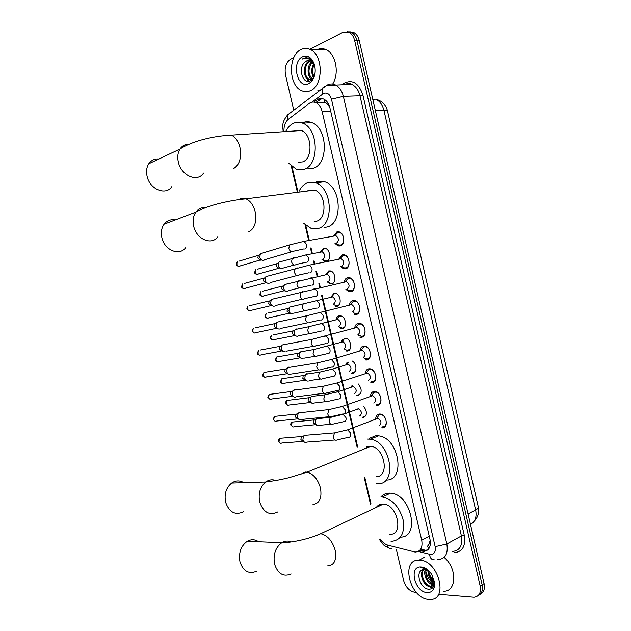 <?xml version="1.0" encoding="UTF-8"?>
<svg xmlns="http://www.w3.org/2000/svg" width="631" height="631" viewBox="0 0 631 631"><rect width="100%" height="100%" fill="white"/><g stroke="black" fill="none" stroke-linecap="round" stroke-linejoin="round"><path stroke-width="0.95" d="M320.501 251.95L323.458 248.417L325.391 248.44C330.384 249.608 331.291 260.485 326.495 261.415L324.642 261.384L321.928 259.349M325.691 274.548L328.712 270.92L330.526 270.951C335.613 272.048 336.631 283.067 331.748 283.895L330.021 283.863L327.284 281.899M330.881 297.098L333.965 293.376L335.653 293.407C340.827 294.44 341.97 305.601 336.986 306.327L335.392 306.287L337.348 305.798M336.055 319.609C336.512 317.48 337.561 316.202 339.202 315.784L340.756 315.823C346.025 316.778 347.295 328.088 342.223 328.712L340.756 328.672L342.609 328.167M345.922 338.208C351.246 339.194 352.571 350.544 347.436 351.049L346.111 351.01L349.937 349.227M341.229 342.081L342.586 339.155M352.208 361.003C356.917 363.338 357.249 373.016 352.65 373.339L351.459 373.307M346.387 364.505L346.94 362.636M358.14 383.822C362.265 389.153 362.17 393.081 357.848 395.59L356.799 395.558M351.546 386.882L351.712 385.975M363.898 406.616C367.471 412.019 367.187 415.742 363.038 417.793L362.139 417.761M333.641 235.899L336.946 231.853L339.21 231.892C344.605 233.257 345.425 244.875 340.227 245.956L338.058 245.916L334.99 243.456M338.918 258.939L342.286 254.79L344.416 254.837C349.913 256.123 350.86 267.891 345.559 268.861L343.532 268.814L340.44 266.456M344.179 281.939C344.7 279.62 345.843 278.2 347.618 277.679L349.606 277.727C355.214 278.941 356.286 290.867 350.883 291.719L348.998 291.672L345.883 289.4M349.432 304.891C349.921 302.486 351.088 301.026 352.934 300.522L354.78 300.569C360.49 301.705 361.705 313.796 356.2 314.53L354.456 314.483L358.069 313.544M354.685 327.805C355.135 325.296 356.318 323.798 358.242 323.317L359.938 323.364C365.759 324.413 367.116 336.678 361.5 337.301L359.907 337.254L363.527 336.213M359.93 350.67C360.333 348.06 361.531 346.522 363.543 346.064L365.073 346.111C371.004 347.066 372.519 359.52 366.792 360.017L365.357 359.97L368.977 358.842M365.168 373.489C365.523 370.776 366.737 369.198 368.827 368.764L370.2 368.804C376.234 369.671 377.922 382.315 372.069 382.686L370.799 382.646L374.396 381.424M370.397 396.26C370.697 393.444 371.927 391.827 374.104 391.409L375.311 391.457C381.447 392.214 383.309 405.063 377.338 405.307L376.234 405.268L379.807 403.966M375.626 418.992C375.863 416.066 377.109 414.409 379.365 414.015L380.414 414.054C386.637 414.709 388.688 427.771 382.599 427.889L381.66 427.85L385.194 426.469M380.319 539.055C382.457 542.305 384.973 544.34 387.884 545.184L415.166 552.062C420.664 551.557 422.849 547.613 421.713 540.239L322.118 111.466C320.974 107.018 318.86 104.068 315.776 102.601C313.418 101.654 311.193 101.962 309.087 103.508L288.28 119.346C285.212 121.964 283.776 125.955 283.989 131.311M326.779 103.437L329.5 106.749L326.779 103.437L324.523 102.08L324.089 99.28M428.583 549.088L427.581 546.162L429.033 544.19L430.224 540.538M379.539 505.455L379.744 504.563M366.729 447.15L366.879 446.669M430.097 540.538L429.033 544.19M329.753 107.207L329.5 106.749M292.027 166.718L297.832 191.493M305.751 225.314L309.237 240.198M311.036 247.865L312.353 253.496M314.088 260.895L314.766 263.79M316.557 271.44L317.685 276.26M319.412 283.642L320.28 287.326M322.07 294.961L357.525 446.33M364.852 477.628L370.902 503.459M347.389 31.692L351.246 32.299C354.038 33.743 355.939 36.472 356.941 40.487L482.123 584.779C483.125 590.198 481.816 593.779 478.188 595.53C481.816 593.779 483.125 590.198 482.123 584.779L356.941 40.487C355.939 36.472 354.038 33.743 351.246 32.299L347.389 31.692M349.708 31.771L353.557 32.37C356.349 33.806 358.25 36.535 359.244 40.534L484.08 583.557C485.081 588.96 483.764 592.533 480.144 594.284M419.512 550.563L423.472 551.384C428.97 550.855 431.154 546.927 430.034 539.615L329.91 107.838C328.783 103.429 326.684 100.503 323.6 99.043C321.234 98.089 318.986 98.397 316.857 99.95L314.009 102.112M427.739 549.956L425.483 550.232L420.696 549.191M433.56 580.796L429.293 574.423M433.907 584.101C429.703 580.63 426.966 576.182 425.688 570.755M416.342 592.391L414.804 592.264C409.401 591.137 405.654 587.177 403.58 580.378L396.434 549.806M309.853 49.328L342.87 32.339L348.927 32.22C351.719 33.672 353.62 36.401 354.63 40.431L480.159 586.01C481.224 592.714 479.189 596.453 474.055 597.218L438.624 594.276M293.754 110.173L285.527 74.939C284.321 67.627 285.993 62.406 290.528 59.267L293.809 57.579M315.681 102.561L321.96 98.57M419.623 560.194C438.316 560.076 448.988 600.12 430.09 599.45L428.741 599.403C409.756 598.527 400.101 559.066 419.173 560.178L419.623 560.194M444.09 557.402C457.246 568.018 456.805 591.697 443.664 591.223M430.326 572.53L424.687 569.493L422.644 569.801C414.898 571.994 420.475 588.486 428.204 589.125C431.896 589.464 433.947 587.477 434.349 583.154L433.655 578.501M427.155 592.588C414.559 592.099 408.407 565.715 421.208 567.024C425.365 567.482 428.962 570.132 432.006 574.959L434.68 584.582C434.223 589.993 431.714 592.659 427.155 592.588M430.042 572.183L427.928 570.172L422.297 567.797L420.696 567.892L422.589 568.003C425.389 568.499 427.936 569.974 430.239 572.42M423.827 569.509C419.607 574.1 424.837 585.749 430.571 586.112L434.68 583.707M423.362 569.58C418.59 573.879 423.811 586.215 429.766 586.593L430.232 586.625C432.771 586.514 434.136 584.921 434.325 581.837M425.957 569.706C425.12 577.073 427.723 581.908 433.781 584.219L433.86 584.227M425.381 569.572C422.786 574.817 427.905 584.353 432.976 584.692L433.615 584.724M428.717 571.094C429.112 575.567 430.965 578.966 434.278 581.301M427.936 570.574C428.078 575.922 430.208 579.81 434.309 582.232M434.136 584.692L434.68 584.574L434.349 583.154M432.393 580.954L434.278 582.602M429.325 582.934L432.969 585.584M433.095 585.647L433.805 585.923M426.233 584.921L432.196 588.195M431.643 584.345L433.229 585.292M433.458 585.394L433.923 585.592M428.496 586.27L432.48 587.942M300.861 49.636C303.874 48.106 306.926 48.035 310.026 49.399C323.466 54.526 323.593 85.721 310.413 90.706C307.628 91.968 304.836 92.023 302.028 90.872C288.69 86.25 287.665 55.591 300.861 49.636M317.503 49.502C320.311 48.335 323.119 48.374 325.943 49.62C335.787 53.493 339.652 73.354 332.687 84.057M304.631 62.343C297.627 68.582 303.132 84.586 310.034 80.918L311.761 79.798C315.09 76.201 316.005 71.335 314.514 65.198C313.37 61.617 311.501 59.18 308.914 57.886L303.756 58.084L302.312 59.046L304.087 58.423C308.228 57.768 311.525 59.779 313.978 64.457L310.507 60.813L306.461 60.907L304.631 62.343L306.642 60.907L308.772 60.395M308.756 83.568C297.398 89.649 290.954 62.035 302.525 56.79C307.754 54.834 311.714 57.389 314.404 64.449C316.163 71.634 315.011 77.503 310.949 82.03L308.756 83.568M310.57 60.844L310.397 60.915C303.921 63.463 303.763 77.345 309.293 79.459L311.801 79.758M310.121 60.655L309.466 60.915C302.983 63.463 302.825 77.353 308.354 79.474L312.542 78.985M312.353 62.122C307.865 68.55 307.889 74.198 312.424 79.064M311.903 61.712C306.492 65.561 307.131 77.274 311.966 79.356M314.104 64.677C312.203 68.811 312.171 72.786 313.993 76.603M313.662 63.865C311.122 68.7 311.099 73.22 313.583 77.432M314.774 66.16L313.978 64.457M318.939 90.848L317.906 90.493M312.156 74.3L313.331 77.865M308.512 74.568L310.799 79.79M310.846 79.853L311.186 80.263M304.852 74.813L308.456 81.304M309.955 77.574L311.186 79.687M306.28 77.7L308.875 81.257M306.713 57.397L302.312 59.046M258.615 541.769C254.987 539.268 251.201 539.119 247.249 541.311C240.884 545.941 238.455 552.78 239.961 561.827C243.156 571.189 248.614 574.384 256.336 571.394M389.666 534.299C404.092 535.538 397.704 504.524 383.396 504.051L382.591 504.011C379.941 504.066 377.843 505.194 376.305 507.403M382.299 496.991L390.534 493.166L389.169 493.111C385.841 493.205 383.088 494.475 380.919 496.936L382.299 496.991C392.529 499.239 399.51 507.001 403.241 520.283C404.842 533.4 400.859 540.42 391.315 541.351L391.046 541.343M390.534 493.166C410.868 493.781 420.656 537.407 400.456 537.139M379.917 505.273L380.138 504.414M243.795 482.66C239.748 480.207 235.702 480.333 231.656 483.03C226.143 487.637 224.115 494.018 225.59 502.173C229.282 512.411 235.284 515.598 243.605 511.725M376.194 476.642C389.871 477.083 384.705 447.411 370.847 446.267L369.08 446.196L363.393 449.296M367.416 439.081L370.192 439.192C390.55 440.974 397.924 484.6 377.851 483.74L376.171 483.669M369.514 438.245L375.784 435.761L378.561 435.863C398.902 437.559 406.183 480.806 386.117 480.025M367.139 446.985L367.289 446.527M175.26 219.943C170.685 219.138 166.963 220.55 164.092 224.194C161.473 227.957 160.739 232.476 161.891 237.753C164.502 250.31 179.488 256.328 185.688 247.683M314.183 221.584L316.502 221.221C327.442 218.649 326.022 193.362 314.64 190.105L309.214 190.057L307.297 191.035M299.047 191.335C301.066 187.028 303.89 184.165 307.51 182.769L315.626 182.84C332.348 187.722 334.241 224.904 318.198 228.477L311.083 228.383L303.669 223.248M316.517 181.696L324.634 181.76C341.339 186.579 343.138 223.437 327.087 227.002L324.026 227.507M158.917 158.996C154.603 158.641 151.219 160.235 148.758 163.776C146.566 167.302 146.013 171.474 147.086 176.301C149.815 189.474 166 195.925 171.861 186.587M298.463 162.293L302.635 161.891C313.071 158.712 312.187 134.095 301.381 130.53L224.817 135.547M285.867 131.185C287.823 127.344 290.402 124.693 293.596 123.234C296.546 121.964 299.567 121.949 302.667 123.187C318.537 128.527 319.641 164.73 304.339 169.187L296.255 169.187L288.73 163.248M302.754 122.698C305.704 121.436 308.725 121.42 311.824 122.643C327.678 127.927 328.696 163.8 313.378 168.24L307.605 168.848M295.308 130.554L294.44 130.996M382.126 426.816L382.954 426.848C388.325 426.737 386.519 415.237 381.029 414.662L379.01 414.946L376.896 418.187M379.05 425.696C381.921 423.385 381.526 420.94 377.874 418.361L376.675 418.527L379.01 414.946M306.201 442.481C304.623 442.654 303.527 441.739 302.912 439.736L303.44 436.163L304.757 435.059L306.556 435.201M304.15 441.897L300.892 439.673L301.271 437.102L303.195 436.273M376.391 418.7L375.997 419.079M376.723 404.25L377.701 404.282C382.962 404.053 381.321 392.742 375.918 392.08L373.899 392.316L371.683 395.55M373.773 403.051C376.612 400.724 376.25 398.279 372.684 395.7L371.485 395.842L373.899 392.316M300.979 419.867C299.339 420.088 298.203 419.165 297.556 417.091L298.021 413.636L299.409 412.469L301.137 412.595M298.857 419.323L295.553 417.107L295.892 414.63L297.793 413.747M371.257 395.96L370.783 396.371M371.312 381.629L372.44 381.668C377.59 381.337 376.108 370.2 370.791 369.443L368.772 369.632L366.461 372.85M368.488 380.351C371.288 378.016 370.957 375.563 367.479 372.992L366.28 373.102L368.772 369.632M295.742 397.199C294.054 397.483 292.863 396.544 292.185 394.391L292.603 391.062L294.054 389.824L295.694 389.942M293.565 396.71L290.197 394.501L290.497 392.103L292.366 391.173M366.13 373.173L365.57 373.615M363.874 357.958L367.163 359.007C372.211 358.566 370.87 347.602 365.649 346.766L363.645 346.908L361.232 350.095M363.188 357.603C365.956 355.261 365.649 352.8 362.257 350.237L361.066 350.315L363.645 346.908M290.434 374.506C288.714 374.798 287.499 373.844 286.797 371.651L287.168 368.433L288.69 367.132L290.244 367.242M287.452 373.907L284.833 371.848L285.102 369.529L286.931 368.559M360.995 350.347L360.34 350.812M358.487 335.227L361.871 336.307C366.824 335.755 365.625 324.949 360.49 324.034L358.503 324.129L355.994 327.292M357.872 334.816C360.616 332.458 360.333 329.997 357.028 327.426L355.111 327.954M285.062 351.79C283.327 352.035 282.104 351.057 281.402 348.856L281.726 345.749L282.325 344.952L284.77 344.494M280.834 345.93L281.481 345.891M282.096 351.254L279.462 349.148L280.132 346.332L260.374 350.039M353.092 312.455L355.04 313.512L356.578 313.552C361.429 312.897 360.356 302.249 355.324 301.255L353.344 301.31L350.757 304.426M352.555 311.974C355.261 309.608 355.008 307.139 351.782 304.576L350.82 304.544M279.675 329.019C277.932 329.232 276.709 328.23 275.999 326.022L276.859 322.22L279.281 321.692M275.463 323.222L276.007 323.182M276.725 328.554L274.075 326.401L274.69 323.656L255.034 327.891M353.344 301.31L349.866 305.049M346.75 289.203L349.598 290.71L351.27 290.749C356.026 289.992 355.079 279.494 350.134 278.429L348.178 278.445L345.512 281.505M347.216 289.093C349.897 286.703 349.669 284.226 346.522 281.671L345.402 281.923M274.28 306.201C272.521 306.374 271.291 305.357 270.589 303.14L271.377 299.433L273.767 298.849M270.076 300.466L270.525 300.427M271.338 305.806L268.68 303.606L269.248 300.94L249.687 305.696M348.178 278.445L344.621 282.096M341.292 266.282L344.147 267.867L345.946 267.907C350.615 267.047 349.779 256.683 344.936 255.555L343.004 255.531L340.267 258.529M341.686 266.195L341.876 266.156C344.518 263.75 344.313 261.273 341.253 258.718L340.133 258.694M269.358 283.169L268.869 283.335C267.102 283.477 265.864 282.428 265.154 280.203L265.888 276.607L268.246 275.96M265.943 283.011L263.269 280.763L263.797 278.168L244.323 283.461M343.004 255.531L339.368 259.096M335.81 243.306L338.697 244.978L340.614 245.009C345.196 244.055 344.471 233.817 339.723 232.626L337.727 232.594L335.014 235.497M336.142 243.243L336.52 243.172C339.131 240.75 338.95 238.266 335.968 235.718L334.832 235.678L337.814 232.563M264.042 260.224L263.45 260.422C261.676 260.524 260.429 259.459 259.72 257.219L260.39 253.717L262.709 253.015M260.54 260.177L257.85 257.866L258.339 255.342L238.944 261.179M334.777 235.694L334.099 236.049M362.651 417.154L365.814 415.774M359.591 416.018C362.336 413.739 361.949 411.333 358.447 408.809L357.895 408.793M318.671 425.696C317.109 425.886 316.013 424.978 315.397 422.959L315.902 419.457L317.18 418.4L318.836 418.511M316.691 425.184L313.355 422.959L313.725 420.435L315.508 419.631M357.083 409.085L356.673 409.448M357.327 394.967L358.313 394.998L360.538 393.634M354.385 393.752C357.099 391.449 356.744 389.043 353.313 386.519L352.193 386.637M313.528 403.39C311.911 403.635 310.775 402.712 310.121 400.622L310.578 397.23L311.927 396.11L313.504 396.213M311.493 402.917L308.102 400.709L308.433 398.264L310.192 397.412M352.658 385.659L352.406 386.827M352.019 386.724L351.53 387.118M352.003 372.724L353.115 372.755L355.245 371.454M349.164 371.43C351.853 369.119 351.522 366.706 348.17 364.19L347.058 364.284L348.714 362.084M308.37 381.037C306.705 381.329 305.53 380.398 304.844 378.237L305.254 374.956L306.658 373.773L308.157 373.875M305.38 380.422L302.841 378.411L303.132 376.044L304.868 375.153M348.004 362.304L347.365 363.874M346.947 364.332L346.38 364.75M346.514 338.397L345.425 338.35M343.934 349.069C346.593 346.742 346.285 344.329 343.019 341.813L341.907 341.884L344.487 338.618M303.101 358.668C301.421 358.929 300.238 357.974 299.551 355.805L299.914 352.626L301.381 351.396L302.793 351.483M300.127 358.124L297.564 356.065L297.824 353.778L299.52 352.847M344.218 338.689L342.207 341.497M344.778 349.503L347.91 350.473M341.876 341.892L341.221 342.325M339.47 327.15L342.696 328.152L344.613 326.968M341.757 316.21L339.462 316.155L337.049 319.073M338.697 326.653C341.324 324.318 341.04 321.897 337.853 319.389L336.796 319.412M297.816 336.26C296.128 336.481 294.937 335.503 294.251 333.334L294.567 330.258L296.097 328.972L297.414 329.051M293.612 330.534L294.164 330.494M294.851 335.787L292.279 333.673L292.918 330.92L273.042 334.951M339.462 316.155L336.055 319.862M334.154 304.765L335.968 305.743L337.467 305.775L339.281 304.663M336.67 293.825L334.375 293.715L331.882 296.594M333.444 304.197C336.039 301.855 335.787 299.425 332.671 296.917L331.732 296.893M292.516 313.804C290.82 313.986 289.629 312.992 288.935 310.807L289.755 307.092L292.019 306.563M288.328 308.133L288.793 308.094M289.574 313.394L286.987 311.241L287.578 308.559L267.796 313.094M334.375 293.715L330.889 297.343M331.559 271.401L329.264 271.235L326.708 274.059M328.183 281.702C330.754 279.336 330.518 276.899 327.481 274.398L326.472 274.375M287.626 291.167L287.215 291.301C285.504 291.451 284.305 290.426 283.611 288.241L284.368 284.62L286.608 284.037M284.281 290.962L281.678 288.761L282.231 286.143L262.535 291.206M327.702 281.805L330.605 283.327L332.229 283.358M329.264 271.235L325.706 274.777M322.315 259.27L325.241 260.863L326.984 260.895L328.554 259.925M326.44 248.922L324.137 248.709L321.534 251.469M322.646 259.207L322.914 259.152C325.446 256.77 325.233 254.332 322.275 251.832L321.203 251.816L324.153 248.709M282.404 268.585L281.899 268.751C280.18 268.861 278.973 267.82 278.279 265.627L278.973 262.094L281.181 261.463M278.973 268.483L276.362 266.227L276.875 263.687L257.267 269.263M321.195 251.816L320.516 252.163M429.246 536.216L421.713 540.239M330.652 111.048L322.118 111.466M470.481 524.424C475.214 521.869 476.926 517.049 475.632 509.951C477.77 508.783 478.661 507.781 478.298 506.938L387.529 111.127C387.544 110.472 386.346 110.204 383.916 110.307C382.496 104.73 379.744 101.023 375.674 99.185C381.992 100.802 385.927 104.699 387.473 110.867M335.077 233.068L335.424 234.574M337.751 244.544L338.019 245.696M468.084 513.965L475.632 509.951L383.916 110.307L375.39 110.74M359.244 40.534L354.63 40.431M484.08 583.557L480.159 586.01M418.243 551.423L430.657 554.507C434.404 554.199 435.903 551.581 435.153 546.651L331.464 99.201C329.903 94.216 327.308 92.276 323.664 93.38L311.872 102.198M327.694 84.806C330.123 83.71 332.584 83.686 335.077 84.743C339.123 86.699 341.884 90.572 343.351 96.346L446.843 544.001C448.31 553.663 445.391 558.885 438.08 559.658L437.598 559.721M343.161 83.663C352.09 78.891 358.676 82.693 362.904 95.076L464.274 535.293L461.403 535.94L446.843 544.001L435.153 546.651M324.87 86.108L322.48 88.135L322.686 93.972M464.274 535.293C465.867 546.209 462.436 552.007 453.973 552.693M452.601 551.439C459.896 550.618 462.831 545.452 461.403 535.94L359.978 95.778C358.542 90.099 355.797 86.297 351.767 84.373C350.505 83.118 347.957 83.174 344.1 84.546M331.464 99.201L343.351 96.346L359.978 95.778L362.904 95.076M290.386 112.76L287.649 114.858L287.57 119.953M386.961 544.884C387.852 547.645 389.398 548.86 391.591 548.536M429.53 554.333C430.066 558.143 431.628 559.957 434.191 559.768M423.851 551.178L424.505 551.344M345.583 83.986L345.725 84.507M423.811 549.98L421.713 551.131M319.254 99.864L316.857 99.95M327.552 565.92C334.256 565.4 336.804 560.202 335.195 550.327C332.356 540.909 327.528 535.372 320.714 533.708L314.199 536.334M291.167 574.036C283.382 577.168 277.853 573.855 274.564 564.098C272.986 554.665 275.4 547.534 281.805 542.707C284.952 540.846 288.099 540.593 291.246 541.95M313 504.477C319.609 503.483 322.094 497.993 320.461 488.008C317.89 479.205 313.426 473.92 307.076 472.146L305.309 472.02L300.206 474.504M277.955 511.883C269.571 515.921 263.482 512.609 259.68 501.937C258.15 493.426 260.153 486.777 265.706 481.989C268.932 479.702 272.292 479.189 275.786 480.467M248.448 231.995C254.632 228.872 256.864 222.073 255.129 211.614C253.394 205.059 250.333 200.792 245.948 198.828L240.561 198.726L238.936 199.57M217.876 236.767C211.645 245.704 196.415 239.299 193.693 226.198C192.494 220.692 193.212 215.991 195.855 212.111C198.379 208.774 201.675 207.26 205.738 207.575M233.438 168.651C239.528 165.014 241.697 157.908 239.93 147.339C238.337 141.186 235.537 137.14 231.538 135.184C215.289 135.657 192.723 140.618 179.977 149.066C182.209 145.737 185.285 144.097 189.205 144.144M203.537 173.075C197.645 182.722 181.184 175.812 178.344 162.08C177.224 157.04 177.768 152.702 179.977 149.066L148.758 163.776M302.162 441.487L281.907 443.009C280.558 443.68 279.565 443.136 278.934 441.369L279.833 438.316L281.56 438.182M278.295 441.266L278.934 441.369M348.856 437.393C350.528 436.999 351.12 435.579 350.631 433.142L347.618 429.829L345.867 430.405M348.351 437.37L337.451 439.831C335.566 440.809 334.17 439.996 333.263 437.401L334.477 432.913L336.615 432.582M296.885 418.976L276.764 421.019C275.384 421.737 274.359 421.185 273.704 419.37L274.54 416.397L276.291 416.215M273.073 419.307L273.704 419.37M343.382 414.023C345.039 413.581 345.622 412.138 345.141 409.7L342.223 406.451L340.448 406.987M342.783 413.991L332.056 416.413C330.139 417.462 328.704 416.641 327.749 413.968L328.885 409.598L331.038 409.211M291.609 396.426L271.606 398.981C270.194 399.746 269.153 399.194 268.459 397.333L269.24 394.43L270.999 394.201M267.836 397.309L268.459 397.333M337.885 390.605C339.541 390.124 340.117 388.649 339.628 386.204L336.812 383.017L335.022 383.522M337.199 390.573L326.653 392.947C324.697 394.06 323.222 393.239 322.228 390.486L323.285 386.235L325.446 385.786M286.316 373.828L266.432 376.904C265.004 377.717 263.932 377.164 263.206 375.248L263.939 372.424L265.69 372.14M262.599 375.264L263.206 375.248M332.379 367.139C334.028 366.611 334.604 365.112 334.115 362.651L331.393 359.536L329.595 360.001M331.614 367.1L321.226 369.435C319.239 370.61 317.732 369.782 316.691 366.958L317.669 362.817L319.846 362.312M281.024 351.183L261.242 354.78C259.798 355.632 258.694 355.079 257.945 353.115L258.623 350.363L257.345 353.194L257.945 353.115M257.345 353.179L257.345 353.194C257.345 354.094 258.111 354.74 259.641 355.15M326.866 343.619C328.499 343.043 329.074 341.521 328.577 339.06L325.951 336L324.153 336.426M326.014 343.579L315.792 345.875C313.773 347.105 312.227 346.277 311.146 343.374L312.053 339.344L314.222 338.784M275.731 328.491L256.044 332.616C254.577 333.515 253.457 332.955 252.676 330.936L253.299 328.262L252.077 331.054L252.676 330.936M321.337 320.051C322.962 319.428 323.529 317.882 323.033 315.405L320.501 312.416L318.694 312.802M320.406 320.012L310.334 322.26C308.291 323.561 306.713 322.717 305.585 319.743L306.421 315.823L308.591 315.208M270.423 305.759L250.83 310.405C249.348 311.343 248.204 310.783 247.391 308.717L247.967 306.114L246.808 308.867L247.391 308.717M315.8 296.428C317.417 295.765 317.977 294.188 317.48 291.711L315.035 288.777L313.236 289.124M314.79 296.396L304.868 298.605C302.801 299.954 301.184 299.11 300.017 296.065L300.79 292.248L302.935 291.585M265.107 282.972L245.609 288.154C244.11 289.132 242.943 288.564 242.099 286.45L242.627 283.918L241.515 286.632L242.099 286.45M310.247 272.758C311.856 272.048 312.408 270.447 311.911 267.962L309.553 265.083L307.762 265.391M309.158 272.726L299.386 274.895C297.296 276.307 295.647 275.447 294.432 272.332L295.142 268.617L297.272 267.907M259.783 260.138L240.372 265.856C238.857 266.874 237.666 266.306 236.791 264.144L237.28 261.676L236.223 264.357L236.791 264.144M236.223 264.373L236.223 264.357C236.041 265.201 236.893 265.88 238.794 266.369M304.686 249.032C306.28 248.283 306.832 246.65 306.335 244.158L304.063 241.342L302.281 241.61M303.527 249.008L293.88 251.138C291.774 252.605 290.094 251.737 288.832 248.543L289.495 244.931L291.593 244.173M314.664 424.797L294.322 426.69C292.997 427.353 292.019 426.801 291.396 425.049L292.248 422.076L293.88 421.91M290.741 424.971L291.396 425.049M344.226 421.697C345.827 421.287 346.395 419.899 345.93 417.541L343.043 414.37L341.395 414.89M343.706 421.674L333.215 424.048C331.378 424.994 330.013 424.206 329.122 421.666L330.281 417.375L332.292 417.036M309.474 402.602L289.25 404.992C287.902 405.694 286.908 405.149 286.253 403.343L287.05 400.44L288.698 400.235M285.606 403.304L286.253 403.343M338.918 399.068C340.511 398.618 341.079 397.207 340.606 394.84L337.814 391.733L336.149 392.214M338.319 399.044L327.994 401.379C326.117 402.389 324.72 401.592 323.79 398.981L324.87 394.793L326.897 394.407M304.284 380.351L284.171 383.246C282.806 383.995 281.781 383.443 281.095 381.597L281.836 378.766L283.493 378.521M280.464 381.597L281.095 381.597M333.602 376.399C335.187 375.902 335.747 374.467 335.274 372.093L332.576 369.048L330.896 369.498M332.916 376.376L322.749 378.663C320.848 379.736 319.412 378.931 318.442 376.25L319.452 372.172L321.487 371.722M299.086 358.061L279.083 361.468C277.695 362.257 276.638 361.705 275.928 359.804L276.623 357.043L278.271 356.752M277.577 361.792C276.023 361.358 275.274 360.719 275.305 359.867L275.928 359.804M328.27 353.675C329.847 353.139 330.407 351.68 329.926 349.306L327.323 346.316L325.628 346.727M327.513 353.652L317.496 355.908C315.563 357.036 314.088 356.223 313.079 353.47L314.025 349.495L316.06 348.998M293.88 335.724L273.98 339.644C272.568 340.472 271.496 339.912 270.754 337.971L271.401 335.282L270.139 338.066L270.754 337.971M322.93 330.912C324.5 330.336 325.052 328.854 324.571 326.464L322.055 323.529L320.359 323.916M322.094 330.889L312.227 333.097C310.271 334.28 308.764 333.468 307.707 330.652L308.583 326.779L310.618 326.227M288.675 313.347L268.861 317.772C267.434 318.647 266.337 318.087 265.572 316.092L266.164 313.473L264.965 316.218L265.572 316.092M264.957 316.218L264.965 316.218C265.186 317.314 265.982 317.969 267.355 318.174M317.574 308.102C319.144 307.478 319.688 305.972 319.207 303.574L316.77 300.703L315.082 301.05M316.667 308.07L306.942 310.247C304.962 311.485 303.424 310.665 302.328 307.778L303.14 304L305.167 303.408M283.453 290.923L263.734 295.868C262.291 296.775 261.171 296.207 260.374 294.164L260.926 291.617L259.775 294.33L260.374 294.164M312.211 285.236C313.773 284.573 314.309 283.043 313.828 280.637L311.477 277.821L309.789 278.129M311.233 285.212L301.65 287.35C299.646 288.643 298.069 287.815 296.941 284.857L297.69 281.181L299.701 280.543M278.224 268.451L258.592 273.917C257.14 274.864 255.997 274.288 255.169 272.206L255.681 269.713L254.577 272.403L255.169 272.206M254.577 272.418L254.577 272.403C254.577 273.404 255.413 274.059 257.101 274.382M306.84 262.33C308.393 261.62 308.922 260.067 308.441 257.653L306.169 254.892L304.497 255.169M305.79 262.307L296.341 264.413C294.314 265.754 292.713 264.91 291.538 261.889L292.224 258.308L294.22 257.629M324.642 261.384L327.765 260.761M330.021 283.863L333.176 283.153M338.058 245.916L341.576 245.254M343.532 268.814L347.089 268.065M348.998 291.672L352.587 290.828M324.886 102.238L315.776 102.601M478.385 507.34C479.371 512.538 477.982 517.16 474.212 521.198M353.557 32.37L348.927 32.22M375.674 99.185L372.755 99.304M425.57 550.24L423.472 551.384M351.767 84.373L326.519 85.461L287.649 114.858C281.379 122.659 282.783 126.011 283.153 131.366M291.27 166.063L297.248 191.564M304.994 224.628L308.662 240.293M310.46 247.975L311.777 253.607M313.512 261.005L314.191 263.9M315.989 271.559L317.117 276.378M318.844 283.769L319.712 287.452M321.502 295.095L357.138 447.221M364.063 476.799L370.507 504.303M379.428 539.513L383.064 544.379C383.419 545.081 385.352 546.272 388.87 547.945M430.232 586.625L431.036 586.152M419.173 560.178L424.6 557.165M310.026 49.399L325.943 49.62M308.354 79.474L309.293 79.459M314.514 65.198L314.404 64.449M311.761 79.798L310.949 82.03M383.396 504.051L320.714 533.708C310.089 538.708 291.845 542.794 281.805 542.707L247.249 541.311M370.847 446.267L307.076 472.146L289.227 477.612C281.481 479.394 279.683 480.017 265.706 481.989L231.656 483.03M370.192 439.192L378.561 435.863M314.64 190.105L245.948 198.828C230.394 200.24 208.585 204.941 195.855 212.111L164.092 224.194M315.626 182.84L324.634 181.76M302.667 123.187L311.824 122.643M280.369 443.222L278.303 441.314C277.908 440.438 278.413 439.436 279.833 438.316L301.784 436.549M381.029 414.662L381.645 414.433M377.874 418.361L347.618 429.829L334.477 432.913L304.15 435.398M335.037 440.004L307.068 442.079M301.271 437.102L303.44 436.163M275.195 421.263L273.081 419.347L274.54 416.397L296.389 414.062M375.918 392.08L376.541 391.859M372.684 395.7L342.223 406.451L328.885 409.598L298.708 412.855M329.627 416.657L301.823 419.441M295.892 414.63L298.021 413.636M270.021 399.273L267.844 397.341L269.24 394.43L290.978 391.535M370.791 369.443L371.43 369.238M367.479 372.992L336.812 383.017L323.285 386.235L293.257 390.274M324.2 393.255L296.57 396.757M290.497 392.103L292.603 391.062M264.839 377.228C263.324 376.786 262.583 376.139 262.599 375.287L263.939 372.424L285.559 368.954M365.649 346.766L366.303 346.569M362.257 350.237L331.393 359.536L317.669 362.817L287.791 367.636M318.773 369.805L291.293 374.025M285.102 369.529L287.168 368.433M360.49 324.034L361.161 323.853M357.028 327.426L312.053 339.344L282.325 344.952M355.845 327.481L358.503 324.129M313.347 346.316L286.009 351.246M279.691 346.908L281.726 345.749M254.443 333.018L252.077 331.054M355.324 301.255L356.002 301.082M351.782 304.576L306.421 315.823L276.859 322.22M307.904 322.764L280.708 328.428M274.28 324.239L276.283 323.017M249.237 310.846L246.808 308.867M350.134 278.429L350.828 278.271M346.522 281.671L271.377 299.433M302.462 299.173L275.392 305.562M268.853 301.515L270.825 300.23M244.023 288.627C242.375 288.312 241.547 287.641 241.515 286.632M344.936 255.555L345.646 255.413M341.253 258.718L309.553 265.083L265.888 276.607M297.012 275.526L270.06 282.649M263.419 278.744L265.367 277.395M339.723 232.626L340.44 232.5M335.968 235.718L304.063 241.342L289.495 244.931L260.39 253.717M291.554 251.824L264.72 259.696M257.976 255.918L259.893 254.506M292.847 426.903L290.749 425.01C290.347 424.19 290.844 423.212 292.248 422.076L314.199 419.915M358.447 408.809L343.043 414.37L330.281 417.375L316.557 418.739M330.944 424.253L319.475 425.31M313.725 420.435L315.902 419.457M287.768 405.244L285.614 403.343C285.212 402.586 285.693 401.616 287.05 400.44L308.89 397.735M353.313 386.519L337.814 391.733L324.87 394.793L311.217 396.497M325.699 401.647L314.309 402.98M308.433 398.264L310.578 397.23M282.672 383.538C281.15 383.064 280.409 382.425 280.464 381.621L281.836 378.766L303.574 375.516M348.17 364.19L332.576 369.048L319.452 372.172L305.861 374.222M320.453 378.994L309.135 380.611M303.132 376.044L305.254 374.956M343.019 341.813L314.025 349.495L300.498 351.893M275.305 359.867L276.623 357.043L298.25 353.242M315.2 356.294L303.953 358.195M297.824 353.778L299.914 352.626M272.466 340.006L270.139 338.066M337.853 319.389L308.583 326.779L295.127 329.516M309.939 333.547L298.747 335.739M292.516 331.464L294.567 330.258M332.671 296.917L289.755 307.092M304.678 310.752L293.533 313.228M287.192 309.095L289.219 307.833M262.228 296.294C260.327 295.663 259.507 295.008 259.775 294.33M327.481 274.398L284.368 284.62M299.402 287.91L288.304 290.686M281.86 286.687L283.855 285.362M322.275 251.832L306.169 254.892L278.973 262.094M294.125 265.028L283.059 268.096M276.52 264.223L278.484 262.835"/></g></svg>
